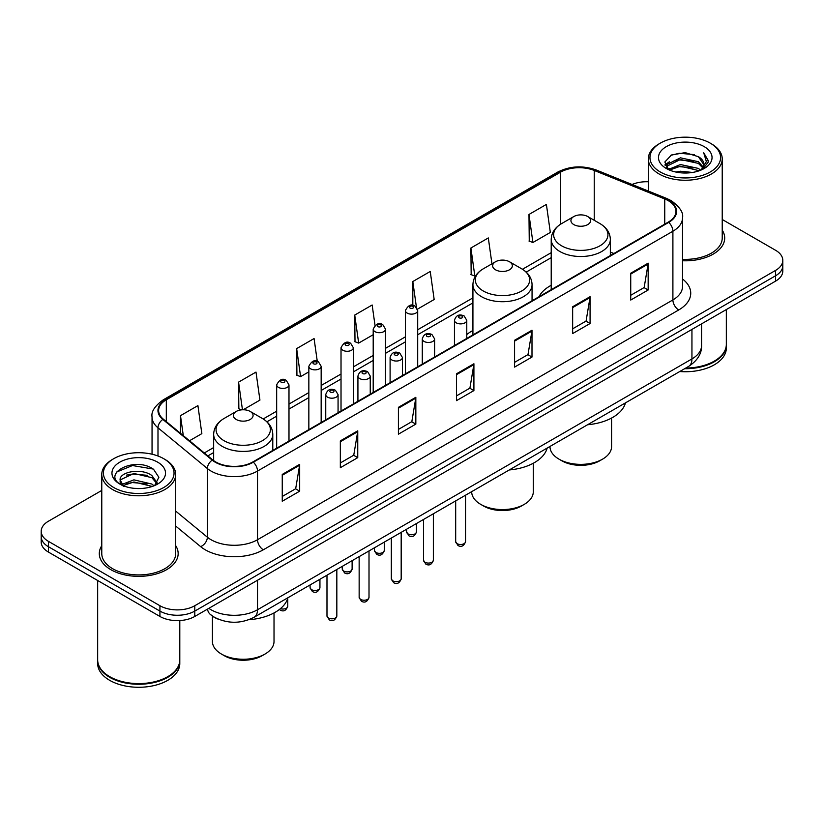 <?xml version="1.0" encoding="UTF-8"?>
<svg xmlns="http://www.w3.org/2000/svg" width="824" height="824" viewBox="0 0 824 824"><rect width="100%" height="100%" fill="white"/><g stroke="black" fill="none" stroke-linecap="round" stroke-linejoin="round"><path stroke-width="1.24" d="M472.924 330.486A43.538 25.132 0 0 0 466.775 334.565M551.215 285.289A43.538 25.132 0 0 0 538.958 296.764M218.432 619.226A24.638 14.224 180 0 1 211.49 615.394L210.367 614.457A16.428 10.99 129.5 0 1 207.504 609.111M101.774 490.424L48.42 521.221A24.638 14.224 0 0 0 41.2 531.284L41.2 542.017A24.638 14.224 0 0 0 48.42 552.07L159.928 616.455A24.638 14.224 0 0 0 194.783 616.455L775.58 281.128A24.638 14.224 0 0 0 782.8 271.075L782.8 265.709A24.638 14.224 0 0 1 775.58 275.772A24.638 14.224 0 0 0 782.8 265.709L782.8 260.343A24.638 14.224 0 0 0 775.58 250.28L722.226 219.483M41.2 531.284A24.638 14.224 0 0 0 48.42 541.347L159.928 605.722A24.638 14.224 0 0 0 194.783 605.722L194.783 611.089L775.58 275.772L194.783 611.089A24.638 14.224 0 0 1 159.928 611.089A24.638 14.224 0 0 0 194.783 611.089L194.783 616.455M48.42 541.347L48.42 546.714L159.928 611.089L48.42 546.714A24.638 14.224 0 0 1 41.2 536.651A24.638 14.224 0 0 0 48.42 546.714L48.42 552.07M101.774 545.663A39.428 22.763 0 0 0 99.302 553.584A39.428 22.763 0 0 0 110.849 569.683A39.428 22.763 0 0 0 153.82 574.616A39.428 22.763 0 0 0 178.159 553.584A39.428 22.763 0 0 0 175.697 545.663A39.428 22.763 0 0 1 178.159 553.584A39.428 22.763 0 0 1 153.82 574.616A39.428 22.763 0 0 1 110.849 569.683A39.428 22.763 0 0 1 99.302 553.584A39.428 22.763 0 0 1 101.774 545.663M668.254 200.654A26.286 15.172 180 0 1 675.948 211.387A26.286 15.172 180 0 1 668.254 222.12L252.865 461.934A26.286 15.172 180 0 1 212.747 459.916L163.379 419.2A26.286 15.172 180 0 1 158.62 410.496A26.286 15.172 180 0 1 166.314 399.774L560.567 172.154A26.286 15.172 180 0 1 594.238 170.455L664.741 198.955A26.286 15.172 180 0 1 668.254 200.654M668.717 200.387A26.945 15.553 0 0 0 665.123 198.646L594.609 170.135A26.945 15.553 0 0 0 560.104 171.886L165.851 399.506A26.945 15.553 0 0 0 162.833 419.426L212.201 460.132A26.945 15.553 0 0 0 253.328 462.202L668.717 222.387A26.945 15.553 0 0 0 668.717 200.387M282.251 474.418L282.251 501.239L299.668 491.176L299.668 464.355L282.251 474.418M282.251 496.481L295.672 488.735L299.606 465.241A6.571 3.79 -120 0 0 299.668 464.355M295.548 488.797L299.668 491.176M340.333 440.881L340.333 467.702L357.75 457.65L357.75 430.818L340.333 440.881M340.333 462.944L353.753 455.198L357.678 431.714A6.571 3.79 -120 0 0 357.75 430.818M353.63 455.27L357.75 457.65M398.414 407.344L398.414 434.176L415.832 424.113L415.832 397.292L398.414 407.344M398.414 429.417L411.825 421.672L415.76 398.177A6.571 3.79 -120 0 0 415.832 397.292M411.712 421.733L415.832 424.113M630.731 273.218L630.731 300.049L648.158 289.986L648.158 263.155L630.731 273.218M630.731 295.291L644.152 287.535L648.086 264.051A6.571 3.79 -120 0 0 648.158 263.155M644.028 287.607L648.158 289.986M572.649 306.755L572.649 333.576L590.077 323.523L590.077 296.692L572.649 306.755M572.649 328.817L586.07 321.072L590.005 297.588A6.571 3.79 -120 0 0 590.077 296.692M585.957 321.133L590.077 323.523M514.567 340.281L514.567 367.113L531.995 357.049L531.995 330.228L514.567 340.281M514.567 362.354L527.988 354.598L531.923 331.114A6.571 3.79 -120 0 0 531.995 330.228M527.875 354.67L531.995 357.049M456.486 373.818L456.486 400.639L473.913 390.586L473.913 363.755L456.486 373.818M456.486 395.881L469.907 388.135L473.841 364.651A6.571 3.79 -120 0 0 473.913 363.755M469.793 388.207L473.913 390.586M682.519 260.755A39.428 22.763 0 0 0 724.698 238.043A39.428 22.763 0 0 0 722.226 230.123A39.428 22.763 0 0 1 724.698 238.043A39.428 22.763 0 0 1 682.519 260.755M194.783 605.722L775.58 270.406A24.638 14.224 0 0 0 782.8 260.343M648.303 181.764A24.638 14.224 0 0 0 632.08 184.483M243.183 409.775L259.931 400.103L255.996 372.077L238.569 382.13L238.857 408.797M189.51 440.758L201.849 433.63L197.915 405.604L180.487 415.667L180.487 433.321M417.48 309.144L434.166 299.503L430.241 271.477L412.814 281.54L412.814 305.385M491.949 263.814L488.313 237.94L470.895 248.003L471.173 274.67M528.977 214.467L532.912 242.503L550.329 232.44L546.394 204.414L528.977 214.467L529.255 241.133M317.281 361.365L314.078 338.54L296.65 348.603L296.928 375.26M375.013 325.346L372.16 305.004L354.732 315.067L355.01 341.733M354.732 315.067L358.667 343.093L373.2 334.709M358.667 343.093L354.732 341.63M412.814 281.54L416.429 307.301M470.895 248.003L474.83 276.03L475.891 275.422M474.83 276.03L470.895 274.557M532.912 242.503L528.977 241.03M296.65 348.603L300.585 376.63L308.846 371.861M300.585 376.63L296.65 375.157M241.659 409.847L238.569 408.694M238.569 382.13L242.452 409.786M180.487 415.667L183.288 435.628M660.292 171.979A35.319 20.394 0 0 0 710.247 171.979A35.319 20.394 0 0 0 710.247 143.149L711.4 143.819A36.967 21.342 0 0 1 722.226 158.908A36.967 21.342 0 0 1 699.411 178.623A36.967 21.342 0 0 1 659.128 173.998A36.967 21.342 0 0 1 648.303 158.908A36.967 21.342 0 0 1 659.128 143.819L660.292 143.149A35.319 20.394 0 0 0 660.292 171.979M682.519 259.323A36.967 21.342 0 0 0 722.226 238.043L722.226 158.908M685.764 368.05A41.066 23.711 0 0 0 714.305 361.108A41.066 23.711 0 0 0 726.335 344.339L726.335 309.567M685.599 368.153A40.654 23.474 0 0 0 714.017 361.273A40.654 23.474 0 0 0 714.161 361.19M684.61 368.719A41.066 23.711 0 0 0 726.335 345.009A41.066 23.711 0 0 0 726.335 344.679M679.749 371.531A41.066 23.711 0 0 0 726.335 348.027L726.335 345.009M675.927 172.062L680.459 171.238L692.531 172.443M681.232 172.855L687.154 172.988M668.377 169.497L680.459 164.532L698.402 168.426L700.668 170.218M669.521 170.074L680.459 166.211L699.298 170.733M666.874 168.117L667.337 164.295L680.459 157.827L698.402 161.72L703.191 167.066M666.771 167.632L667.337 165.964L680.459 159.506L698.402 163.399L702.769 167.859M700.771 170.177A18.571 10.722 0 0 0 703.84 164.275A18.571 10.722 0 0 0 698.402 156.694L703.82 164.676M704.201 146.631A26.78 15.46 0 0 0 666.328 146.631A26.78 15.46 0 0 0 666.328 168.498A26.78 15.46 0 0 0 704.201 168.498A26.78 15.46 0 0 0 704.201 146.631M698.402 156.694L685.166 152.625L671.457 154.984L664.844 162.009L668.594 169.672M702.584 169.363L708.104 162.297L708.279 160.639L703.675 152.667L706.364 161.586L701.059 170.053M711.4 143.819L710.247 143.149A35.319 20.394 0 0 0 660.292 143.149M703.675 152.667L708.269 160.958M670.705 155.355L679.316 153.254L694.447 154.634M665.174 165.449L667.821 163.492M673.764 161.02L679.316 159.959L693.89 161.174M673.764 167.725L679.316 166.664L693.89 167.88M664.968 164.81L669.376 161.813M668.037 169.229L669.376 168.518M549.979 446.454L549.979 446.587A30.797 17.788 0 0 0 559.002 459.153L561.906 460.832A26.698 15.409 0 0 0 599.656 460.832L602.56 459.153A30.797 17.788 0 0 0 611.583 446.587L611.583 418.046M561.906 460.832L559.002 459.153A30.797 17.788 0 0 0 602.56 459.153M573.813 224.592A9.857 5.686 0 0 0 587.749 224.592A9.857 5.686 0 0 0 587.749 216.547L599.985 223.613A27.161 15.687 0 0 1 599.985 245.789A27.161 15.687 0 0 1 561.577 245.789A27.161 15.687 0 0 1 561.577 223.613C554.882 227.589 551.431 232.862 551.215 239.444A29.571 17.067 0 0 0 559.877 251.516A29.571 17.067 0 0 0 592.096 255.213A29.571 17.067 0 0 0 610.347 239.444C610.131 232.862 606.68 227.589 599.985 223.613L587.749 216.547A9.857 5.686 0 0 0 573.813 216.547A9.857 5.686 0 0 0 573.813 224.592M587.553 424.751A45.176 26.08 0 0 0 625.447 402.874M471.688 491.65L471.688 491.784A30.797 17.788 0 0 0 480.711 504.36L483.616 506.039A26.698 15.409 0 0 0 521.365 506.039L524.27 504.36A30.797 17.788 0 0 0 533.293 491.784L533.293 463.253M483.616 506.039L480.711 504.36A30.797 17.788 0 0 0 524.27 504.36M495.523 269.798A9.857 5.686 0 0 0 509.459 269.798A9.857 5.686 0 0 0 509.459 261.754L521.695 268.82A27.161 15.687 0 0 1 521.695 290.996A27.161 15.687 0 0 1 483.286 290.996A27.161 15.687 0 0 1 483.276 268.82C476.591 272.785 473.141 278.069 472.924 284.651A29.571 17.067 0 0 0 481.577 296.722A29.571 17.067 0 0 0 513.805 300.42A29.571 17.067 0 0 0 532.057 284.651C531.841 278.069 528.39 272.785 521.695 268.82L509.459 261.754A9.857 5.686 0 0 0 495.523 261.754A9.857 5.686 0 0 0 495.523 269.798M509.263 469.958A45.176 26.08 0 0 0 547.157 448.081M212.417 616.105L212.417 641.474A30.797 17.788 0 0 0 221.44 654.05L224.344 655.729A26.698 15.409 0 0 0 262.094 655.729L264.998 654.05A30.797 17.788 0 0 0 274.021 641.474L274.021 612.932M224.344 655.729L221.44 654.05A30.797 17.788 0 0 0 264.998 654.05M236.251 419.488A9.857 5.686 0 0 0 250.187 419.488A9.857 5.686 0 0 0 250.187 411.433L262.423 418.499A27.161 15.687 0 0 0 262.423 418.499A27.161 15.687 0 0 1 262.423 440.686A27.161 15.687 0 0 1 224.015 440.686A27.161 15.687 0 0 1 224.015 418.51C217.32 422.475 213.869 427.759 213.653 434.341A29.571 17.067 0 0 0 222.305 446.412A29.571 17.067 0 0 0 254.534 450.11A29.571 17.067 0 0 0 272.785 434.341C272.569 427.759 269.118 422.475 262.423 418.51L250.187 411.433A9.857 5.686 0 0 0 236.251 411.433A9.857 5.686 0 0 0 236.251 419.488M248.817 619.741A45.176 26.08 0 0 0 287.885 597.771M113.753 487.52A35.319 20.394 0 0 0 163.708 487.52A35.319 20.394 0 0 0 163.708 458.69L164.872 459.359A36.967 21.342 0 0 1 175.697 474.449A36.967 21.342 0 0 1 152.873 494.163A36.967 21.342 0 0 1 112.6 489.538A36.967 21.342 0 0 1 101.774 474.449A36.967 21.342 0 0 1 112.6 459.359L113.753 458.69A35.319 20.394 0 0 0 113.753 487.52M101.774 474.449L101.774 553.584A36.967 21.342 0 0 0 112.6 568.673A36.967 21.342 0 0 0 152.873 573.298A36.967 21.342 0 0 0 175.697 553.584L175.697 474.449M167.622 676.731A40.654 23.474 0 0 1 167.478 676.813A40.654 23.474 0 0 1 109.983 676.813L109.695 676.648A41.066 23.711 0 0 0 167.777 676.648A41.066 23.711 0 0 0 179.797 659.88L179.797 620.554M97.665 660.22A41.066 23.711 0 0 0 97.665 660.549A41.066 23.711 0 0 0 109.695 677.318A41.066 23.711 0 0 0 154.448 682.457A41.066 23.711 0 0 0 179.797 660.549A41.066 23.711 0 0 0 179.797 660.22M97.665 660.549L97.665 663.567A41.066 23.711 0 0 0 109.695 680.336A41.066 23.711 0 0 0 154.448 685.475A41.066 23.711 0 0 0 179.797 663.567L179.797 660.549M134.25 488.344L140.502 488.529M121.962 484.419L133.931 479.856L151.863 484.048L154.037 485.799M123.064 485.563L133.931 481.988L152.255 486.448M120.16 479.918L123.24 485.717M120.201 480.495C118.203 472.224 140.863 467.321 151.863 475.53L157.199 482.905M120.283 481.01L120.798 479.63L133.931 473.47L151.863 477.663L156.776 483.451M154.665 485.532L158.867 477.292L153.552 469.299C134.765 455.785 101.373 473.584 120.654 484.502L121.612 485.089M157.672 462.171A26.78 15.46 0 0 0 119.799 462.171A26.78 15.46 0 0 0 119.799 484.038A26.78 15.46 0 0 0 157.672 484.038A26.78 15.46 0 0 0 157.672 462.171M123.641 486.263C120.84 484.615 119.707 482.792 120.242 480.804M97.665 580.508L97.665 659.88A41.066 23.711 0 0 0 109.695 676.648L109.983 676.813M164.872 459.359L163.708 458.69A35.319 20.394 0 0 0 113.753 458.69M116.74 471.987L132.468 465.529L153.192 469.052M126.566 475.118L132.468 474.047L147.259 475.314M126.566 483.637L132.468 482.565L147.259 483.832M208.833 608.339A32.857 18.973 0 0 0 211.047 609.75A32.857 18.973 0 0 0 257.51 609.75L691.944 358.924A32.857 18.973 0 0 0 701.574 345.514C701.811 353.671 697.465 360.644 688.545 366.453L254.101 617.269A16.428 9.486 60 0 0 257.51 609.75L257.51 580.24M691.944 329.415L691.944 358.924A16.428 9.486 60 0 1 688.545 366.453M775.58 281.128L775.58 270.406M159.928 616.455L159.928 605.722M682.519 278.976A41.066 23.711 180 0 1 678.708 309.968L263.32 549.793A8.209 4.738 60 0 1 257.51 539.73L672.899 299.915A32.857 18.973 0 0 0 682.519 286.494L682.519 217.824A32.857 18.973 180 0 1 672.899 231.235A8.209 4.738 -120 0 0 668.717 222.387M263.32 549.793A41.066 23.711 180 0 1 205.238 549.793A41.066 23.711 180 0 1 200.634 546.631L175.697 526.062M212.201 460.132A8.209 5.49 129.5 0 0 207.36 468.526L207.36 537.197A32.857 18.973 0 0 0 211.047 539.73A32.857 18.973 0 0 0 257.51 539.73L257.51 471.06A32.857 18.973 180 0 1 207.36 468.526L157.992 427.821A32.857 18.973 180 0 1 152.049 416.944L152.049 454.22M682.519 217.824C683.611 212.695 679.841 206.968 671.199 200.654L666.874 198.553A8.209 3.842 112 0 0 665.123 198.646M666.874 198.553L596.37 170.053C582.764 165.233 569.847 165.933 557.621 172.144A8.209 4.738 60 0 1 560.104 171.886M165.851 399.506A8.209 4.738 -120 0 0 163.368 399.764C154.85 405.892 151.07 411.619 152.049 416.944M162.833 419.426A8.209 5.49 129.5 0 0 157.992 427.821L157.992 456.012M596.37 170.053A8.209 3.842 112 0 0 594.609 170.135M253.328 462.202A8.209 4.738 60 0 1 257.51 471.06L672.899 231.235L672.899 299.915A8.209 4.738 60 0 0 678.708 309.968M175.697 511.096L207.36 537.197A8.209 5.49 -50.5 0 1 200.634 546.631M166.314 399.774L166.314 421.631M664.741 198.955L664.741 224.138M594.238 170.455L594.238 220.286M613.88 253.504L610.347 252.082M560.567 172.154L560.567 224.221M551.215 252.669L522.457 269.273M472.924 297.866L417.696 329.755M405.377 336.862L385.519 348.325M373.2 355.443L353.341 366.907M341.023 374.024L321.164 385.488M308.846 392.595L288.987 404.059M276.668 411.176L263.186 418.963M213.653 447.556L204.3 452.953M456.486 374.663L473.841 364.651M514.567 341.136L531.923 331.114M572.649 307.599L590.005 297.588M630.731 274.073L648.086 264.051M398.414 408.199L415.76 398.177M340.333 441.736L357.678 431.714M282.251 475.263L299.606 465.241M465.539 541.646C463.922 546.085 461.399 547.373 457.979 545.539L455.682 541.646A4.923 2.843 0 0 0 457.124 543.665A4.923 2.843 0 0 0 462.501 544.273A4.923 2.843 0 0 0 465.539 541.646L465.539 495.203M456.259 322.843A6.159 3.554 180 0 1 454.457 320.33C456.022 315.273 459.246 313.81 464.118 315.932L466.775 320.33A6.159 3.554 180 0 1 462.975 323.616A6.159 3.554 180 0 1 456.259 322.843M462.068 316.138A2.05 1.184 0 0 0 459.164 316.138A2.05 1.184 0 0 0 459.164 317.817A2.05 1.184 0 0 0 462.068 317.817A2.05 1.184 0 0 0 462.068 316.138M433.362 560.227C431.745 564.656 429.222 565.954 425.802 564.121L423.505 560.227A4.923 2.843 0 0 0 424.947 562.236A4.923 2.843 0 0 0 430.324 562.854A4.923 2.843 0 0 0 433.362 560.227L433.362 513.774M424.082 341.424A6.159 3.554 180 0 1 422.279 338.911C423.855 333.854 427.069 332.391 431.941 334.513L434.598 338.911A6.159 3.554 180 0 1 430.798 342.197A6.159 3.554 180 0 1 424.082 341.424M429.891 334.719A2.05 1.184 0 0 0 426.987 334.719A2.05 1.184 0 0 0 426.987 336.398A2.05 1.184 0 0 0 429.891 336.398A2.05 1.184 0 0 0 429.891 334.719M401.185 578.798C399.568 583.238 397.044 584.535 393.625 582.692L391.328 578.798A4.923 2.843 0 0 0 392.78 580.817A4.923 2.843 0 0 0 398.147 581.435A4.923 2.843 0 0 0 401.185 578.798L401.185 532.356M391.905 359.995A6.159 3.554 180 0 1 390.102 357.482C391.678 352.435 394.892 350.962 399.764 353.094L402.421 357.482A6.159 3.554 180 0 1 398.62 360.768A6.159 3.554 180 0 1 391.905 359.995M397.714 353.29A2.05 1.184 0 0 0 394.809 353.29A2.05 1.184 0 0 0 394.809 354.969A2.05 1.184 0 0 0 397.714 354.969A2.05 1.184 0 0 0 397.714 353.29M369.008 597.379C367.391 601.808 364.867 603.106 361.448 601.273L359.151 597.379A4.923 2.843 0 0 0 360.603 599.388A4.923 2.843 0 0 0 365.969 600.006A4.923 2.843 0 0 0 369.008 597.379L369.008 550.926M359.728 378.577A6.159 3.554 180 0 1 357.925 376.063C359.501 371.006 362.725 369.543 367.586 371.665L370.244 376.063A6.159 3.554 180 0 1 366.443 379.349A6.159 3.554 180 0 1 359.728 378.577M365.537 371.871A2.05 1.184 0 0 0 362.632 371.871A2.05 1.184 0 0 0 362.632 373.55A2.05 1.184 0 0 0 365.537 373.55A2.05 1.184 0 0 0 365.537 371.871M336.831 615.961C335.214 620.39 332.69 621.687 329.27 619.844L326.984 615.961A4.923 2.843 0 0 0 328.426 617.969A4.923 2.843 0 0 0 333.792 618.587A4.923 2.843 0 0 0 336.831 615.961L336.831 569.508M327.55 397.158A6.159 3.554 180 0 1 325.748 394.634C327.324 389.587 330.548 388.125 335.409 390.246L338.067 394.634A6.159 3.554 180 0 1 334.266 397.92A6.159 3.554 180 0 1 327.55 397.158M333.359 390.452A2.05 1.184 0 0 0 330.455 390.452A2.05 1.184 0 0 0 330.455 392.121A2.05 1.184 0 0 0 333.359 392.121A2.05 1.184 0 0 0 333.359 390.452M408.055 533.901A4.923 2.843 0 0 0 413.421 534.519A4.923 2.843 0 0 0 416.46 531.892C414.843 536.321 412.319 537.619 408.9 535.785L406.603 531.892A4.923 2.843 0 0 0 408.055 533.901M417.696 366.773L417.696 310.576A6.159 3.554 180 0 1 413.895 313.862A6.159 3.554 180 0 1 407.18 313.089A6.159 3.554 180 0 1 405.377 310.576L405.377 373.88M410.084 308.063A2.05 1.184 0 0 0 412.989 308.063A2.05 1.184 0 0 0 412.989 306.384A2.05 1.184 0 0 0 410.084 306.384A2.05 1.184 0 0 0 410.084 308.063M375.878 552.482A4.923 2.843 0 0 0 381.244 553.1A4.923 2.843 0 0 0 384.283 550.463C382.666 554.902 380.142 556.2 376.723 554.356L374.426 550.463A4.923 2.843 0 0 0 375.878 552.482M385.519 385.344L385.519 329.147A6.159 3.554 180 0 1 381.718 332.433A6.159 3.554 180 0 1 375.002 331.67A6.159 3.554 180 0 1 373.2 329.147L373.2 392.461M377.907 326.634A2.05 1.184 0 0 0 380.812 326.634A2.05 1.184 0 0 0 380.812 324.955A2.05 1.184 0 0 0 377.907 324.955A2.05 1.184 0 0 0 377.907 326.634M343.701 571.053A4.923 2.843 0 0 0 349.067 571.671A4.923 2.843 0 0 0 352.116 569.044C350.488 573.473 347.965 574.771 344.545 572.938L342.259 569.044A4.923 2.843 0 0 0 343.701 571.053M353.341 403.925L353.341 347.728A6.159 3.554 180 0 1 349.541 351.014A6.159 3.554 180 0 1 342.825 350.241A6.159 3.554 180 0 1 341.023 347.728L341.023 411.042M345.73 345.215A2.05 1.184 0 0 0 348.634 345.215A2.05 1.184 0 0 0 348.634 343.536A2.05 1.184 0 0 0 345.73 343.536A2.05 1.184 0 0 0 345.73 345.215M311.524 589.634A4.923 2.843 0 0 0 316.89 590.252A4.923 2.843 0 0 0 319.939 587.625C318.311 592.054 315.788 593.352 312.368 591.508L310.082 587.625A4.923 2.843 0 0 0 311.524 589.634M321.164 422.506L321.164 366.309A6.159 3.554 180 0 1 317.364 369.595A6.159 3.554 180 0 1 310.648 368.822A6.159 3.554 180 0 1 308.846 366.309L308.846 429.613M313.553 363.786A2.05 1.184 0 0 0 316.457 363.786A2.05 1.184 0 0 0 316.457 362.117A2.05 1.184 0 0 0 313.553 362.117A2.05 1.184 0 0 0 313.553 363.786M280.397 608.668A4.923 2.843 0 0 0 287.761 606.196C286.134 610.625 283.611 611.923 280.191 610.09L279.377 609.492M288.987 441.077L288.987 384.88A6.159 3.554 180 0 1 285.186 388.166A6.159 3.554 180 0 1 278.471 387.393A6.159 3.554 180 0 1 276.668 384.88L276.668 448.194M281.375 382.367A2.05 1.184 0 0 0 284.28 382.367A2.05 1.184 0 0 0 284.28 380.688A2.05 1.184 0 0 0 281.375 380.688A2.05 1.184 0 0 0 281.375 382.367M254.101 617.269C240.886 623.912 227.661 623.912 214.446 617.269L210.367 614.457M701.574 345.514L701.574 323.863M557.621 172.144L163.368 399.764M551.215 257.665L526.206 272.105M472.924 302.872L417.696 334.75M405.377 341.867L385.519 353.331M373.2 360.438L353.341 371.902M341.023 379.019L321.164 390.483M308.846 397.601L288.987 409.065M276.668 416.172L266.935 421.795M213.653 452.561L207.875 455.899M666.698 167.921L666.698 166.798M648.303 191.044L648.303 158.908M610.347 255.543L610.347 239.444M551.215 289.688L551.215 239.444M573.813 216.547L561.577 223.613M532.057 300.739L532.057 284.651M472.924 334.884L472.924 284.651M495.523 261.754L483.276 268.82M272.785 450.429L272.785 434.341M213.653 460.616L213.653 434.341M236.251 411.433L224.015 418.51M455.682 541.646L455.682 500.889M454.457 345.555L454.457 320.33M466.775 338.437L466.775 320.33M423.505 560.227L423.505 519.47M422.279 364.126L422.279 338.911M434.598 357.008L434.598 338.911M391.328 578.798L391.328 538.041M390.102 382.707L390.102 357.482M402.421 375.589L402.421 357.482M359.151 597.379L359.151 556.622M357.925 401.278L357.925 376.063M370.244 394.171L370.244 376.063M326.984 615.961L326.984 575.193M325.748 419.859L325.748 394.634M338.067 412.742L338.067 394.634M416.46 531.892L416.46 523.539M417.696 310.576L415.038 306.178C411.464 303.603 408.241 305.065 405.377 310.576M406.603 531.892L406.603 529.224M384.283 550.463L384.283 542.11M385.519 329.147L382.861 324.759C379.287 322.174 376.074 323.636 373.2 329.147M374.426 550.463L374.426 547.806M352.116 569.044L352.116 560.691M353.341 347.728L350.684 343.33C347.11 340.755 343.896 342.218 341.023 347.728M342.259 569.044L342.259 566.376M319.939 587.625L319.939 579.262M321.164 366.309L318.507 361.911C314.933 359.326 311.719 360.799 308.846 366.309M310.082 587.625L310.082 584.958M287.761 606.196L287.761 598.224M288.987 384.88L286.33 380.482C282.766 377.907 279.542 379.37 276.668 384.88"/></g></svg>
